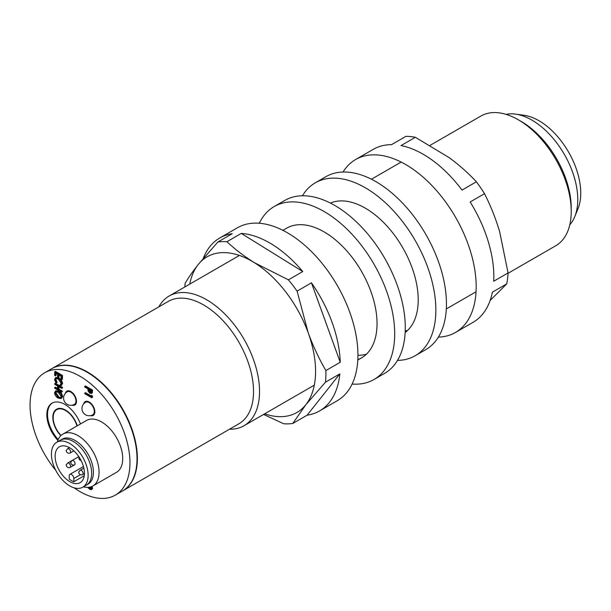 <?xml version="1.0" encoding="UTF-8"?>
<svg xmlns="http://www.w3.org/2000/svg" width="611" height="611" viewBox="0 0 611 611"><rect width="100%" height="100%" fill="white"/><g stroke="black" fill="none" stroke-linecap="round" stroke-linejoin="round"><path stroke-width="0.92" d="M407.621 330.406A74.886 43.236 60 0 1 405.223 330.979M397.494 360.406A99.845 57.648 -120 0 0 415.182 355.732L425.768 349.622A99.845 57.648 -120 0 0 439.897 265.831A99.845 57.648 -120 0 0 369.983 178.519A99.845 57.648 -120 0 0 325.923 176.678L315.337 182.796A99.845 57.648 -120 0 0 302.445 195.772M415.182 355.732A99.845 57.648 -120 0 0 429.304 271.941A99.845 57.648 -120 0 0 359.398 184.637A99.845 57.648 -120 0 0 315.337 182.796M405.154 332.499A74.886 43.236 -120 0 0 412.509 268.947A74.886 43.236 -120 0 0 360.864 205.792A74.886 43.236 -120 0 0 330.444 203.089M60.833 435.689A17.971 10.379 60 0 1 56.556 409.21A17.971 10.379 60 0 1 56.983 408.988A17.971 10.379 60 0 1 77.246 425.821M515.493 114.112L524.009 115.273A59.137 34.14 60 0 1 538.933 120.711A59.137 34.14 60 0 1 577.991 208.779L574.737 216.729A64.903 37.47 -120 0 0 531.868 120.077A64.903 37.47 -120 0 0 515.493 114.112A64.903 37.47 -120 0 0 506.03 114.356M569.796 224.802A64.903 37.47 -120 0 0 574.737 216.729M521.282 121.505L518.281 119.771L521.282 121.505A70.639 40.784 60 0 1 571.232 208.023L571.232 211.49A74.886 43.236 -120 0 0 518.281 119.771A74.886 43.236 -120 0 0 480.834 116.067L430.175 145.311M508.054 273.293L555.72 245.767A74.886 43.236 -120 0 0 571.232 211.49M158.837 306.867A74.886 43.236 60 0 1 169.14 296.022A74.886 43.236 60 0 1 206.579 299.726A74.886 43.236 60 0 1 255.505 365.722A74.886 43.236 60 0 1 244.026 425.73A74.886 43.236 60 0 1 229.476 429.228M51.927 368.593A70.639 40.784 60 0 1 52.103 368.486L168.262 301.429A70.639 40.784 60 0 1 203.585 304.927A70.639 40.784 60 0 1 249.731 367.18A70.639 40.784 60 0 1 238.901 423.782L122.75 490.847A70.639 40.784 60 0 1 122.567 490.946M52.103 368.486A70.639 40.784 60 0 1 87.426 371.984A70.639 40.784 60 0 1 133.572 434.238A70.639 40.784 60 0 1 122.75 490.847M264.632 413.83A89.863 51.882 -120 0 0 305.844 404.719A89.863 51.882 -120 0 0 308.188 332.751C313.053 346.002 318.95 358.611 325.877 370.572A99.845 57.648 60 0 1 325.495 382.165L305.844 404.719L292.776 423.469A99.845 57.648 60 0 1 283.725 423.774L263.562 414.449M203.303 258.323A99.845 57.648 60 0 1 219.754 237.977L237.404 227.788A99.845 57.648 60 0 1 349.736 312.16A99.845 57.648 60 0 1 337.249 400.724L319.599 410.92A99.845 57.648 60 0 1 307.134 415.182L292.776 423.469M340.235 362.277L311.45 282.84A99.845 57.648 60 0 1 332.086 322.348A99.845 57.648 60 0 1 340.235 362.277L325.877 370.572M307.134 415.182L339.853 373.879L325.495 382.165M339.853 373.879A99.845 57.648 60 0 1 319.599 410.92M311.45 282.84L297.091 291.134L308.188 332.751A89.863 51.882 -120 0 0 254.375 262.669A89.863 51.882 -120 0 0 198.208 264.555A89.863 51.882 -120 0 0 189.746 284.123M184.85 286.949A99.845 57.648 60 0 1 185.141 283.305C188.425 277.684 192.786 271.437 198.208 264.555L217.86 242.002A99.845 57.648 60 0 1 226.91 241.704C234.983 249.273 244.133 256.261 254.375 262.669L288.423 279.838A99.845 57.648 60 0 1 297.091 291.134M219.754 237.977A99.845 57.648 60 0 1 232.218 233.715L217.86 242.002M241.269 233.41A99.845 57.648 60 0 1 302.781 271.551L241.269 233.41L226.91 241.704M302.781 271.551L288.423 279.838M366.447 354.174A74.886 43.236 60 0 1 358.71 355.274M352.127 384.036A99.845 57.648 -120 0 0 356.129 384.174A99.845 57.648 -120 0 0 374.016 379.5L384.602 373.39A99.845 57.648 -120 0 0 391.804 271.987A99.845 57.648 -120 0 0 302.636 195.772A99.845 57.648 -120 0 0 284.757 200.446L274.163 206.564A99.845 57.648 -120 0 0 259.293 223.244M374.016 379.5A99.845 57.648 -120 0 0 381.211 278.097A99.845 57.648 -120 0 0 292.05 201.882A99.845 57.648 -120 0 0 274.163 206.564M357.809 359.642A74.886 43.236 -120 0 0 361.529 357.886A74.886 43.236 -120 0 0 366.928 281.831A74.886 43.236 -120 0 0 300.062 224.672A74.886 43.236 -120 0 0 286.651 228.178L282.908 230.339M490.144 300.436L506.733 283.894A99.845 57.648 -120 0 0 508.069 272.941L499.584 231.416C495.605 218.211 490.58 205.632 484.515 193.687A99.845 57.648 -120 0 0 476.389 181.795C468.393 173.165 459.319 165.115 449.169 157.646L415.365 137.292A99.845 57.648 -120 0 0 405.91 136.352L391.552 144.647A99.845 57.648 -120 0 0 373.306 149.321L355.655 159.509A99.845 57.648 -120 0 0 343.054 172.019M438.37 337.112A99.845 57.648 -120 0 0 455.5 332.453A99.845 57.648 -120 0 0 472.433 258.377A99.845 57.648 -120 0 0 414.793 170.477A99.845 57.648 -120 0 0 355.655 159.509M455.5 332.453L473.151 322.264A99.845 57.648 -120 0 0 492.374 292.188L506.733 283.894M484.515 193.687L470.157 201.974A99.845 57.648 -120 0 1 493.711 281.236L508.069 272.941M415.365 137.292L401.007 145.578A99.845 57.648 -120 0 1 432.443 160.281A99.845 57.648 -120 0 1 462.031 190.09L476.389 181.795M82.752 487.204L86.288 485.165A25.96 14.985 -120 0 0 90.268 464.368A25.96 14.985 -120 0 0 73.305 441.486A25.96 14.985 -120 0 0 60.329 440.203A25.96 14.985 60 0 1 88.435 459.411A25.96 14.985 60 0 1 86.288 485.165L88.053 484.149A25.96 14.985 60 0 0 90.199 458.387A25.96 14.985 60 0 0 62.093 439.187L56.792 442.242A25.96 14.985 -120 0 0 52.813 463.046A25.96 14.985 -120 0 0 69.776 485.921A25.96 14.985 -120 0 0 82.752 487.204A25.96 14.985 -120 0 0 86.731 466.399A25.96 14.985 -120 0 0 69.776 443.525A25.96 14.985 -120 0 0 56.792 442.242M69.776 481.636A20.721 11.96 60 0 1 56.243 463.382A20.721 11.96 60 0 1 59.42 446.778A20.721 11.96 60 0 1 69.776 447.81A20.721 11.96 60 0 1 83.31 466.063A20.721 11.96 60 0 1 80.133 482.667A20.721 11.96 60 0 1 69.776 481.636M73.832 481.735A20.721 11.96 60 0 1 71.54 480.62A20.721 11.96 60 0 1 69.249 479.085L69.249 475.832A3.246 1.871 60 0 1 69.921 474.342A3.246 1.871 60 0 1 71.54 474.503A3.246 1.871 60 0 1 73.832 478.482L73.832 481.735L84.242 475.725M57.442 441.868A29.954 17.291 60 0 1 62.918 434.093A29.954 17.291 60 0 1 95.347 456.257A29.954 17.291 60 0 1 92.872 485.974A29.954 17.291 60 0 1 83.402 486.83M62.918 434.093L86.571 420.437A29.954 17.291 60 0 1 119 442.601A29.954 17.291 60 0 1 116.525 472.318L92.872 485.974M89.275 487.234L91.176 488.609M91.956 486.448L92.651 488.326L91.535 489.663L89.832 489.426L87.755 487.372M54.7 387.557L54.7 388.191L61.757 392.262L61.757 391.636L58.32 389.65L58.32 386.412L61.757 388.397L62.467 387.993L62.467 387.359L55.402 383.288L54.7 384.319L57.594 385.992L57.594 389.23L54.7 387.557L55.402 387.153L57.594 388.42M61.757 392.262L62.467 391.231L59.023 389.245L59.023 386.816M55.425 375.857L55.425 372.825L57.594 374.077L57.594 377.109L58.32 377.529L58.32 374.497L61.031 376.063L61.031 379.095L61.757 379.515L62.467 379.103L62.467 375.444L55.402 371.373L54.7 371.778L54.7 375.437L55.425 375.857L56.128 375.444L56.128 373.229M58.32 377.529L59.023 377.117L59.023 374.902M72.182 405.185A7.989 4.613 -120 0 0 74.825 404.994A7.989 4.613 -120 0 0 76.054 398.593A7.989 4.613 -120 0 0 70.838 391.552A7.989 4.613 -120 0 0 66.843 391.162A7.989 4.613 -120 0 0 65.346 393.354M90.543 415.64A7.989 4.613 -120 0 0 93.185 415.442A7.989 4.613 -120 0 0 94.407 409.042A7.989 4.613 -120 0 0 89.191 402A7.989 4.613 -120 0 0 85.196 401.61A7.989 4.613 -120 0 0 83.707 403.802M80.484 423.95A25.463 14.702 -120 0 0 64.835 404.398A25.463 14.702 -120 0 0 52.103 403.13A25.463 14.702 -120 0 0 57.915 440.378M55.83 470.455A70.639 40.784 60 0 1 44.695 372.771A70.639 40.784 60 0 1 80.01 376.269A70.639 40.784 60 0 1 126.164 438.522A70.639 40.784 60 0 1 115.334 495.124A70.639 40.784 60 0 1 80.01 491.626A70.639 40.784 60 0 1 74.13 487.83M61.161 385.251L62.643 383.403L61.413 380.118L58.893 377.881L55.975 377.461L54.516 379.515L55.991 383.082L57.121 382.425L55.945 379.515L56.281 378.438M60.886 384.479L60.038 384.922L60.458 385.663L61.879 385.045M55.991 383.082L57.121 382.425M58.962 391.193L55.968 390.75L54.516 392.697C54.914 395.157 56.151 396.982 58.228 398.166L61.215 398.578L62.643 396.623C62.238 394.194 61.016 392.384 58.962 391.193L58.259 391.605L55.265 391.162M61.215 398.578L62.643 396.623M84.7 386.358L91.765 390.437L91.658 393.11L89.87 393.308L88.076 391.009L87.961 388.863L84.7 386.984L84.7 386.358L85.41 385.946L92.467 390.024L92.36 392.697L91.314 393.545L92.36 392.697M84.7 393.049L91.039 396.707L91.039 395.768L91.749 395.355L92.467 396.134L92.467 397.341L91.765 397.753L84.7 393.675L85.41 392.636L91.039 395.89M91.039 395.768L91.765 396.539L92.467 396.134M91.765 396.539L91.765 397.753M60.458 385.663L62.643 383.403M61.94 383.807L60.703 380.531L61.413 380.118M60.703 380.531L58.19 378.285L58.893 377.881M61.757 379.515L61.757 375.857L62.467 375.444M91.176 486.753L91.948 488.739L92.651 488.326M91.948 488.739L91.535 489.663M61.757 388.397L61.757 387.771L54.7 383.693M61.757 387.771L62.467 387.359M56.418 382.83L55.242 379.927L55.884 378.591L58.236 378.942L61.215 383.41L60.038 384.922L60.581 384.731M55.242 379.927L55.945 379.515M52.462 402.939A25.463 14.702 -120 0 0 58.244 439.569M58.32 389.65L59.023 389.245M91.765 390.437L92.467 390.024M88.335 487.341L89.786 488.777L90.497 488.365M89.786 488.777L91.222 488.288L90.68 486.914M90.932 488.922L91.222 488.288M44.695 372.771L51.752 368.693A70.639 40.784 60 0 1 87.075 372.191A70.639 40.784 60 0 1 133.221 434.444A70.639 40.784 60 0 1 122.391 491.045L115.334 495.124M61.757 375.857L54.7 371.778M61.757 391.636L62.467 391.231M58.19 378.285L55.265 377.873M61.94 397.028C61.535 394.599 60.306 392.789 58.259 391.605M91.039 390.643L88.687 389.283L89.87 392.682L90.764 392.804L91.039 390.643M61.054 435.483A17.475 10.089 60 0 1 56.8 409.645A17.475 10.089 60 0 1 65.537 410.508A17.475 10.089 60 0 1 76.978 425.982M61.215 396.592L60.581 397.906L58.221 397.54L55.242 393.14L55.884 391.865L58.259 392.231L61.215 396.592M89.382 389.688L90.986 392.445M88.671 390.368L89.374 389.955M89.87 392.682L90.573 392.277M55.242 393.14L56.265 391.727M58.221 397.54L58.931 397.135L55.945 392.736M60.894 397.639L58.931 397.135M74.45 404.345A7.24 4.178 -120 0 0 75.772 402.489A7.24 4.178 -120 0 0 72.182 393.156A7.24 4.178 -120 0 0 67.218 391.804A7.24 7.24 0 0 0 66.011 403.474A7.24 7.24 0 0 0 74.45 404.345M92.811 414.793A7.24 4.178 -120 0 0 94.293 411.936A7.24 4.178 -120 0 0 89.596 402.863A7.24 4.178 -120 0 0 85.571 402.259A7.24 7.24 0 0 0 85.166 414.541A7.24 7.24 0 0 0 92.811 414.793M73.832 478.482L80.293 474.755M83.844 468.133L80.064 470.31A2.497 1.443 60 0 1 81.309 470.439A2.497 1.443 60 0 1 83.073 473.494A2.497 1.443 60 0 1 82.561 474.632L84.425 473.563M78.811 456.623L72.06 460.526A2.497 1.443 60 0 1 73.305 460.648A2.497 1.443 60 0 1 75.069 463.703A2.497 1.443 60 0 1 74.557 464.849L70.082 467.43A2.497 1.443 60 0 0 70.593 466.285A2.497 1.443 60 0 0 68.829 463.23A2.497 1.443 60 0 0 67.584 463.107L66.378 464.788C65.66 464.245 66.767 468.729 70.082 467.43M69.448 447.619L67.584 448.695A2.497 1.443 60 0 1 68.829 448.818A2.497 1.443 60 0 1 70.593 451.873A2.497 1.443 60 0 1 70.082 453.018L73.862 450.834M91.765 391.697L92.467 391.292M169.14 296.022L239.42 255.444M371.427 179.229L401.16 162.068M244.026 425.73L314.306 385.151M357.794 360.047L361.529 357.886M446.313 308.937L476.045 291.768M83.447 466.537L69.921 474.342M72.037 460.534L67.584 463.107M79.056 456.99L78.865 458.555L79.713 459.984L81.11 460.549M80.064 470.31L78.865 471.99C78.139 471.448 79.247 475.938 82.561 474.632M72.06 460.526L70.853 462.199C70.135 461.664 71.243 466.147 74.557 464.849M67.584 448.695L66.378 450.376C65.66 449.833 66.767 454.317 70.082 453.018"/></g></svg>
